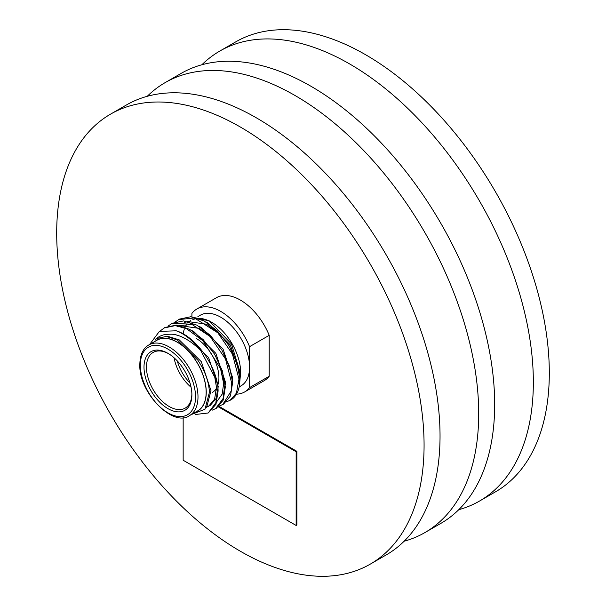 <?xml version="1.0" encoding="UTF-8"?>
<svg xmlns="http://www.w3.org/2000/svg" width="606" height="606" viewBox="0 0 606 606"><rect width="100%" height="100%" fill="white"/><g stroke="black" fill="none" stroke-linecap="round" stroke-linejoin="round"><path stroke-width="0.91" d="M236.507 394.165A47.851 27.626 -120 0 0 244.665 391.938L264.314 380.591A47.851 27.626 -120 0 0 269.208 376.258L269.208 335.33L249.566 346.67A47.851 27.626 -120 0 0 220.743 311.416A47.851 27.626 -120 0 0 196.814 309.052A47.851 27.626 -120 0 0 191.913 313.385L191.913 316.438M269.208 335.33A47.851 27.626 -120 0 0 240.385 300.076A47.851 27.626 -120 0 0 216.456 297.705L196.814 309.052M458.757 509.699A259.777 149.985 -120 0 0 479.543 501.041L495.503 491.83A259.777 149.985 -120 0 0 535.325 283.661A259.777 149.985 -120 0 0 365.615 54.737A259.777 149.985 -120 0 0 235.726 41.875L219.766 51.086A259.777 149.985 -120 0 0 201.874 64.759M479.543 501.041A259.777 149.985 -120 0 0 519.365 292.872A259.777 149.985 -120 0 0 349.654 63.956A259.777 149.985 -120 0 0 219.766 51.086M404.126 541.241A259.777 149.985 -120 0 0 424.904 532.583L440.873 523.372A259.777 149.985 -120 0 0 480.694 315.203A259.777 149.985 -120 0 0 310.984 86.279A259.777 149.985 -120 0 0 181.096 73.417L165.127 82.628A259.777 149.985 -120 0 0 147.243 96.301M424.904 532.583A259.777 149.985 -120 0 0 464.726 324.415A259.777 149.985 -120 0 0 295.016 95.498A259.777 149.985 -120 0 0 165.127 82.628M370.274 564.125L386.234 554.914A259.777 149.985 -120 0 0 426.056 346.746A259.777 149.985 -120 0 0 256.346 117.822A259.777 149.985 -120 0 0 126.457 104.959L110.497 114.17A259.777 149.985 -120 0 0 70.675 322.339A259.777 149.985 -120 0 0 240.385 551.263A259.777 149.985 -120 0 0 370.274 564.125A259.777 149.985 -120 0 0 410.095 355.964A259.777 149.985 -120 0 0 240.385 127.04A259.777 149.985 -120 0 0 110.497 114.17M183.148 333.921A40.905 23.619 60 0 1 184.194 329.528M185.118 327.21A40.905 23.619 60 0 1 186.587 324.642M189.011 321.892A40.905 23.619 60 0 1 190.761 320.582M192.822 319.506A40.905 23.619 60 0 1 196.412 318.521M198.359 318.37A40.905 23.619 60 0 1 210.487 321.627M190.329 316.703L209.191 320.847L211.714 322.301A40.905 23.619 60 0 1 240.635 372.41L239.84 381.295M209.191 320.847L231.439 343.958L240.635 373.993M195.996 411.845A40.905 23.619 -120 0 0 206.26 392.256A40.905 23.619 -120 0 0 187.269 349.927A40.905 23.619 -120 0 0 155.234 341.239M191.39 414.512L204.972 409.247L209.441 392.256C208.812 381.469 204.926 370.751 197.791 360.093L177.179 339.86L166.339 336.459L157.159 338.39L155.636 339.405C157.84 337.057 160.961 335.421 164.999 334.512C171.104 333.982 174.99 334.171 176.641 335.08C184.05 336.921 193.64 343.102 200.919 350.912L214.774 377.288L217.213 391.597L215.834 402.77L208.199 412.989L195.549 414.481M149.652 344.466L159.378 331.399L176.248 330.8A47.851 27.626 60 0 1 200.919 350.912M148.788 344.965L156.946 340.254A40.761 23.536 60 0 1 188.36 351.169A40.761 23.536 60 0 1 206.154 392.196A40.761 23.536 60 0 1 197.715 410.86L189.549 415.572A40.761 23.536 60 0 0 197.995 396.907A40.761 23.536 60 0 0 180.202 355.881A40.761 23.536 60 0 0 148.788 344.965C143.016 348.382 140.031 354.843 139.834 364.335C138.479 392.68 173.422 427.836 189.549 415.572M191.882 394.801A33.86 19.551 60 0 1 167.938 408.626A33.86 19.551 60 0 1 144.001 367.153A33.86 19.551 60 0 1 167.945 353.328A33.86 19.551 60 0 1 191.882 394.801M168.566 353.699A32.126 18.544 -120 0 0 153.106 352.45A32.126 18.544 -120 0 0 146.455 367.153A32.126 18.544 -120 0 0 160.476 399.483A32.126 18.544 -120 0 0 185.231 408.088A32.126 18.544 -120 0 0 191.875 394.074M218.917 376.356L218.917 377.773A32.126 18.544 60 0 1 218.107 384.249M216.44 388.249A32.126 18.544 60 0 1 212.259 392.483M191.087 387.264A32.126 18.544 60 0 1 174.066 357.79M177.27 360.896A30.391 17.544 -120 0 0 189.996 382.939M175.49 321.809L179.361 319.127L190.792 316.733L204.199 320.968L217.599 331.156L229.03 345.708L236.817 362.358L239.847 378.53C240.044 387.469 237.787 394.067 233.09 398.316A47.851 27.626 -120 0 1 230.727 399.983L226.546 401.854M178.49 319.627L194.359 317.953L217.849 332.83L232.431 354.124L238.969 379.038L236.446 393.12L229.969 400.422M168.248 325.99L172.112 323.309L183.542 320.915L196.942 325.157L210.35 335.345L221.781 349.889L229.568 366.539L232.598 382.719L230.477 395.923L223.591 404.104L219.289 406.043M171.24 323.816L189.625 322.854L210.13 336.527L225.53 359.07L231.719 383.227L231.174 391.022L222.705 404.611M160.082 331.05L164.862 327.498L176.293 325.104L189.693 329.346L203.093 339.534L214.524 354.078L222.319 370.728L225.349 386.908L223.22 400.112L216.342 408.292L212.039 410.232M163.984 328.005L175.331 325.604L186.542 328.71L203.033 340.867L220.516 368.577L224.462 387.416L223.091 398.551L215.456 408.8M176.248 330.8C196.632 336.868 218.152 368.395 218.092 391.09L215.971 404.293L208.199 412.989M244.665 391.938A47.851 27.626 -120 0 0 249.566 387.598L249.566 367.138A40.761 23.536 -120 0 0 231.772 326.111A40.761 23.536 -120 0 0 200.359 315.188L197.889 316.612M211.774 322.46A40.761 23.536 -120 0 0 198.715 318.491M196.715 318.62A40.761 23.536 -120 0 0 193.322 319.46M183.156 417.557L183.156 460.234L296.137 525.463L296.879 525.038L296.879 451.326L218.971 406.353M249.566 387.598L269.208 376.258M239.188 386.908L241.12 385.795A40.761 23.536 -120 0 0 249.566 367.138L249.566 346.67M157.068 338.443L167.392 336.194L179.285 339.913L201.328 361.699L210.986 390.635L206.979 406.081M184.497 334.709L186.534 335.724L208.578 357.517L218.236 386.454L216.418 398.081L210.388 405.278L206.282 407.361M209.464 405.762L206.646 406.717M191.746 330.52L193.784 331.543L215.827 353.328L225.493 382.265L224.341 392.021M179.444 325.536L193.39 324.331M198.995 326.331L201.04 327.354L223.076 349.139L232.742 378.076L231.606 387.81M206.252 322.15L208.29 323.165L230.333 344.958L239.991 373.894L238.847 383.651M215.501 379.901L216.425 387.499L214.607 399.134L208.578 406.323M222.743 375.667L223.675 383.31L222.152 394.18L216.978 401.392M177.179 326.831L178.679 326.066M179.838 325.611L199.222 328.399L208.752 335.148M184.436 322.642L185.944 321.877M187.087 321.422L206.472 324.21L215.88 330.853M196.2 338.428A32.126 18.544 60 0 1 218.917 377.773M296.137 525.463L296.137 451.75L218.387 406.861M296.137 451.75L296.879 451.326M140.342 365.039A39.026 22.536 60 0 1 167.938 349.109A39.026 22.536 60 0 1 195.541 396.907A39.026 22.536 60 0 1 167.938 412.845A39.026 22.536 60 0 1 140.342 365.039"/></g></svg>

